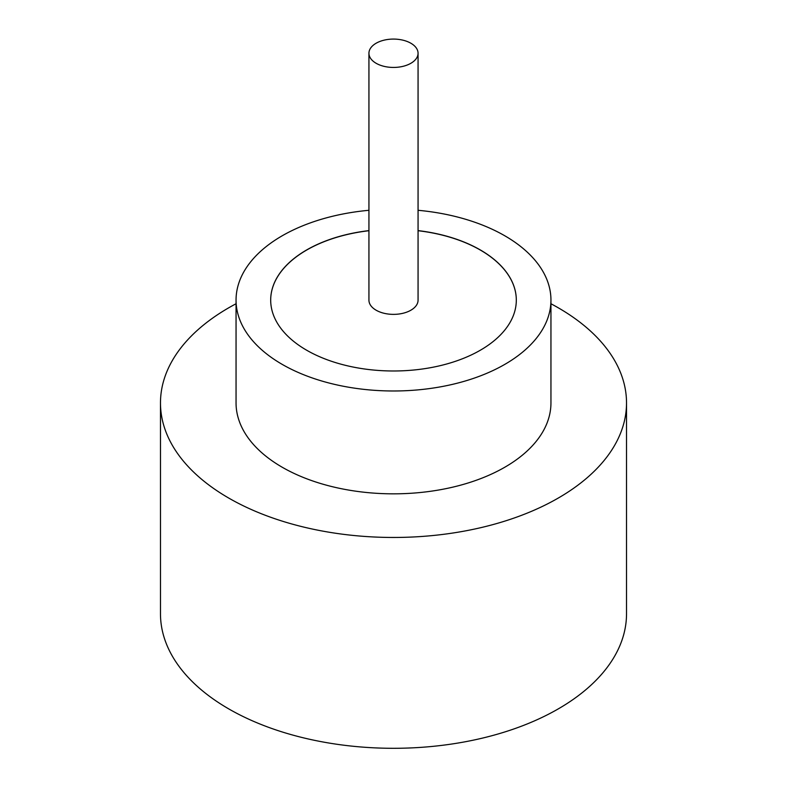 <?xml version="1.0" encoding="UTF-8"?>
<svg xmlns="http://www.w3.org/2000/svg" width="787" height="787" viewBox="0 0 787 787"><rect width="100%" height="100%" fill="white"/><g stroke="black" fill="none" stroke-linecap="round" stroke-linejoin="round"><path stroke-width="1.18" d="M376.137 63.285A24.564 14.176 0 0 0 402.895 66.364A24.564 14.176 0 0 0 418.064 53.26A24.564 14.176 0 0 0 410.863 43.236A24.564 14.176 0 0 0 384.105 40.157A24.564 14.176 0 0 0 368.936 53.26A24.564 14.176 0 0 0 376.137 63.285M368.936 53.26L368.936 300.191A24.564 14.176 0 0 0 376.137 310.216A24.564 14.176 0 0 0 402.895 313.295A24.564 14.176 0 0 0 418.064 300.191L418.064 53.26M368.936 210.296A157.449 90.899 0 0 0 236.051 300.083L236.051 402.934A157.449 90.899 0 0 0 282.169 467.212A157.449 90.899 0 0 0 453.755 486.917A157.449 90.899 0 0 0 550.949 402.934L550.949 300.083A157.449 90.899 0 0 0 504.831 235.805A157.449 90.899 0 0 0 418.064 210.296M236.051 300.083A157.449 90.899 0 0 0 282.169 364.361A157.449 90.899 0 0 0 453.755 384.066A157.449 90.899 0 0 0 550.949 300.083M236.051 303.752A233.021 134.538 0 0 0 160.479 402.934A233.021 134.538 0 0 0 228.732 498.063A233.021 134.538 0 0 0 482.677 527.221A233.021 134.538 0 0 0 626.521 402.934A233.021 134.538 0 0 0 558.268 307.806A233.021 134.538 0 0 0 550.949 303.752M160.479 402.934L160.479 613.762A233.021 134.538 0 0 0 228.732 708.89A233.021 134.538 0 0 0 482.677 738.058A233.021 134.538 0 0 0 626.521 613.762L626.521 402.934M368.936 230.611A122.811 70.899 0 0 0 270.689 300.083A122.811 70.899 0 0 0 306.664 350.225A122.811 70.899 0 0 0 440.494 365.591A122.811 70.899 0 0 0 516.311 300.083A122.811 70.899 0 0 0 480.336 249.951A122.811 70.899 0 0 0 418.064 230.611M516.311 300.142A122.811 70.899 0 0 0 480.336 250.05A122.811 70.899 0 0 0 418.064 230.719M368.936 230.719A122.811 70.899 0 0 0 270.689 300.142"/></g></svg>
